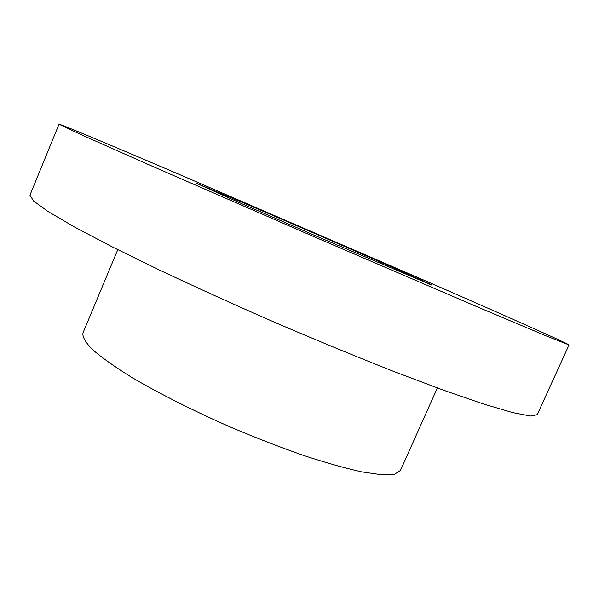 <?xml version="1.0" encoding="UTF-8"?>
<svg xmlns="http://www.w3.org/2000/svg" width="599" height="599" viewBox="0 0 599 599"><rect width="100%" height="100%" fill="white"/><g stroke="black" fill="none" stroke-linecap="round" stroke-linejoin="round"><path stroke-width="0.9" d="M180.778 175.065L424.541 280.437C501.535 314.063 567.485 343.309 569.05 344.927L547.479 336.451L480.383 308.186L313.247 236.388L146.493 163.699L79.959 134.139L59.016 124.21C59.915 123.768 114.521 146.733 180.778 175.065M569.05 344.927L537.206 414.695L530.489 416.028L512.856 412.651L483.79 404.1L443.604 390.249L393.685 371.432C356.3 356.66 317.021 340.457 275.839 322.831C234.801 304.876 196.098 287.333 159.738 270.186L111.848 246.683L74.239 226.871L48.107 211.537L33.574 201.002L29.95 195.184L59.016 124.21M246.039 203.959C315.643 233.632 431.842 284.338 431.527 285.019L313.824 235.055L238.911 202.417L196.824 183.451L246.039 203.959M437.367 387.972L400.454 470.447L394.666 474.206L381.78 474.79L361.848 471.892C345.226 468.216 325.804 462.735 303.566 455.457C280.145 447.236 255.848 437.817 230.682 427.177C193.155 410.697 158.301 393.079 131.129 377.003C114.589 366.693 101.725 357.566 92.546 349.621C85.605 342.538 82.4 337.005 82.924 333.037L117.778 249.678"/></g></svg>
